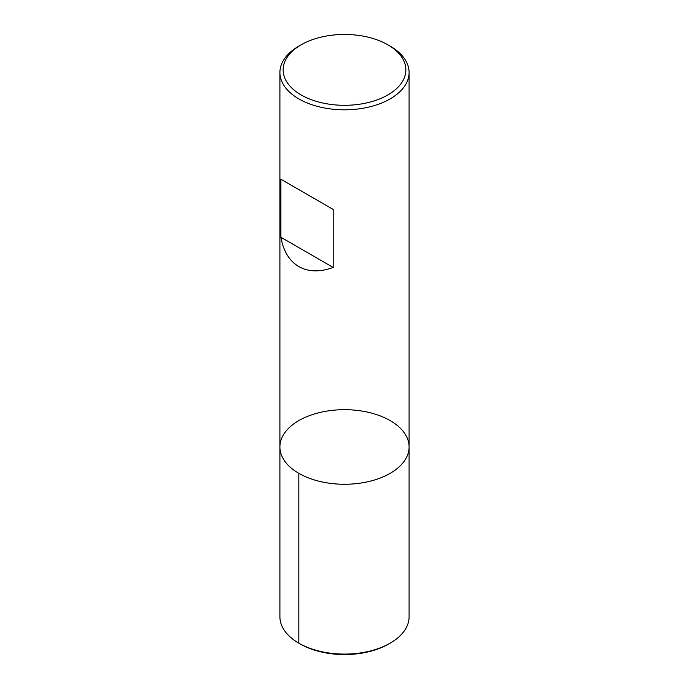 <?xml version="1.0" encoding="UTF-8"?>
<svg xmlns="http://www.w3.org/2000/svg" width="689" height="689" viewBox="0 0 689 689"><rect width="100%" height="100%" fill="white"/><g stroke="black" fill="none" stroke-linecap="round" stroke-linejoin="round"><path stroke-width="1.03" d="M387.89 44.828L390.172 46.146A64.594 37.292 180 0 1 409.094 72.517A64.594 37.292 180 0 1 369.218 106.967A64.594 37.292 180 0 1 298.828 98.889A64.594 37.292 180 0 1 279.906 72.517A64.594 37.292 180 0 1 298.828 46.146L301.11 44.828A61.364 35.432 0 0 0 301.11 94.927A61.364 35.432 0 0 0 387.89 94.927A61.364 35.432 0 0 0 387.89 44.828A61.364 35.432 0 0 0 301.11 44.828M298.828 189.596L333.192 209.439L333.192 267.453C319.911 272.258 308.457 271.974 298.828 266.6C289.354 260.95 283.377 251.166 280.905 237.266L280.905 179.252L298.828 189.596M298.828 473.343A64.594 37.292 180 0 1 279.906 446.972A64.594 37.292 0 0 0 344.5 484.264A64.594 37.292 0 0 0 409.094 446.972A64.594 37.292 180 0 1 369.218 481.422A64.594 37.292 180 0 1 298.828 473.343L298.828 643.164L300.197 643.957L298.828 643.164A64.594 37.292 0 0 0 390.172 643.164A64.594 37.292 0 0 0 409.094 616.793L409.094 446.972A64.594 37.292 0 0 0 390.172 420.6A64.594 37.292 0 0 0 319.782 412.513A64.594 37.292 0 0 0 279.906 446.972L279.906 72.517M333.192 209.439L280.905 179.252M333.192 267.453L280.905 237.266M390.172 643.164L388.803 643.957A62.656 36.172 180 0 1 300.197 643.957M279.906 446.972L279.906 616.793A64.594 37.292 0 0 0 298.828 643.164M409.094 446.972L409.094 72.517"/></g></svg>
